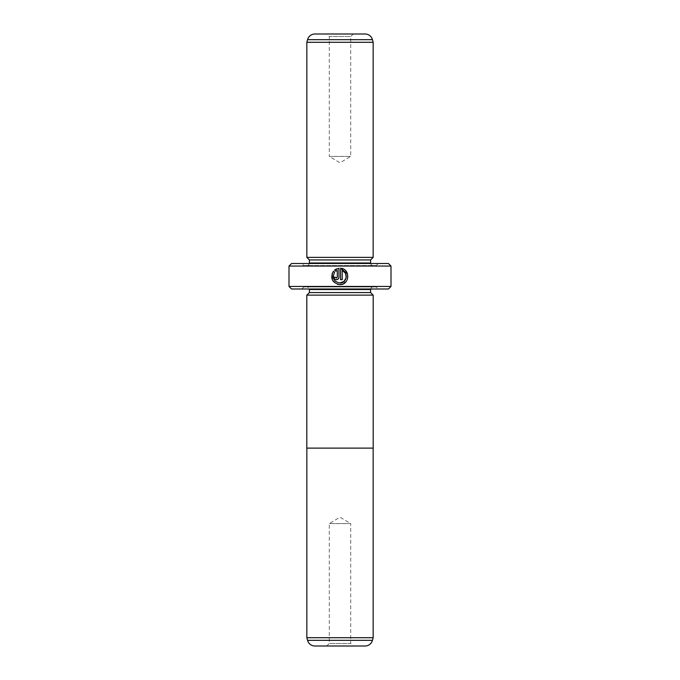<?xml version="1.0" encoding="UTF-8"?>
<svg xmlns="http://www.w3.org/2000/svg" width="680" height="680" viewBox="0 0 680 680"><rect width="100%" height="100%" fill="white"/><g stroke="black" fill="none" stroke-linecap="round" stroke-linejoin="round"><path stroke-width="0.51" stroke-dasharray="3.4 2.55" d="M373.15 448.12L306.85 448.12L373.15 448.12M326.74 646L329.29 643.45L350.71 643.45L350.71 523.6L329.29 523.6L350.71 523.6L340 517.165L329.29 523.6L329.29 643.45L350.71 643.45L353.26 646L326.74 646L353.26 646M339.762 282.974C333.701 281.571 331.976 278.043 334.577 272.391L333.412 271.226L332.223 273.181M342.695 284.07L347.191 279.888L347.514 273.751M337.297 270.334L337.297 277.236L336.481 278.052L335.665 277.236L334.024 277.236C334.169 278.732 334.993 279.548 336.481 279.692M338.215 278.97L338.938 277.236L338.938 268.251L336.617 268.838M353.26 34L350.71 36.55L329.29 36.55L329.29 156.4L350.71 156.4L329.29 156.4L340 162.834L350.71 156.4L350.71 36.55L329.29 36.55L326.74 34L353.26 34L326.74 34M376.21 286.96L303.79 286.96L376.21 286.96L378.25 289L301.75 289L378.25 289M303.79 286.96L301.75 289M306.85 286.96L373.15 286.96L306.85 286.96A2.55 2.55 0 0 1 309.349 289M373.15 286.96A2.55 2.55 0 0 0 370.651 289M373.15 295.12L306.85 295.12L373.15 295.12M309.349 263.5A2.55 2.55 0 0 1 306.85 265.54L373.15 265.54L306.85 265.54M370.651 263.5A2.55 2.55 0 0 0 373.15 265.54M303.79 265.54L376.21 265.54L303.79 265.54L301.75 263.5L378.25 263.5L301.75 263.5M376.21 265.54L378.25 263.5M388.45 263.5L291.55 263.5M391 286.45L289 286.45M289 266.05L391 266.05M291.55 289L388.45 289M370.6 259.93L309.4 259.93M373.15 257.38L306.85 257.38M365.058 34L314.942 34M373.15 42.296L306.85 42.296M370.6 292.57L309.4 292.57M334.569 270.062L335.741 271.235M332.358 279.93L337.475 284.291M340.578 268.251L340.578 279.692L342.219 279.692L342.219 270.334M306.816 448.12L373.184 448.12M306.816 295.12L373.184 295.12M314.942 646L365.058 646M306.85 637.704L373.15 637.704M370.6 289.51L309.4 289.51M370.6 262.99L309.4 262.99M307.555 39.669L372.445 39.669M372.445 640.331L307.555 640.331"/><path stroke-width="1.02" d="M306.85 637.704L307.555 640.331L372.445 640.331L373.15 637.704L306.85 637.704L306.85 448.12M373.15 637.704L373.15 448.12M307.555 640.331A7.65 7.65 0 0 0 314.942 646L365.058 646A7.65 7.65 0 0 0 372.445 640.331M373.184 295.12L306.816 295.12L306.816 448.12L373.184 448.12L373.184 295.12M337.475 284.291L339.762 284.614C332.095 282.795 329.978 278.332 333.412 271.226L334.577 272.391C331.976 278.043 333.701 281.571 339.762 282.974C346.707 283.373 348.823 272.578 342.219 270.334L342.219 279.692L340.578 279.692L340.578 268.251C350.633 268.736 349.817 285.132 339.762 284.614L342.695 284.07M347.514 273.751L340.578 268.251M335.682 277.414L336.481 278.052L337.297 277.236L337.297 270.334L335.741 271.235L334.569 270.062L338.938 268.251L338.938 277.236C338.793 278.732 337.969 279.548 336.481 279.692L338.215 278.97M309.349 289A2.55 2.55 0 0 1 309.4 289.51L370.6 289.51A2.55 2.55 0 0 1 370.651 289M309.4 289.51L309.4 292.57L370.6 292.57L370.6 289.51M309.4 292.57L306.85 295.12M370.6 292.57L373.15 295.12M306.85 257.38L373.15 257.38L373.15 42.296L306.85 42.296L306.85 257.38L309.4 259.93L370.6 259.93L373.15 257.38M373.15 42.296L372.445 39.669A7.65 7.65 0 0 0 365.058 34L314.942 34A7.65 7.65 0 0 0 307.555 39.669L306.85 42.296M309.4 259.93L309.4 262.99L370.6 262.99L370.6 259.93M309.4 262.99A2.55 2.55 0 0 1 309.349 263.5M370.6 262.99A2.55 2.55 0 0 0 370.651 263.5M391 286.45L388.45 289L291.55 289L289 286.45L391 286.45L391 266.05L289 266.05L291.55 263.5L388.45 263.5L391 266.05M336.481 279.692C334.993 279.548 334.169 278.732 334.024 277.236L335.665 277.236M289 286.45L289 266.05M335.741 271.235L337.297 270.334M336.617 268.838L334.569 270.062M332.223 273.181L332.358 279.93M342.219 270.334L345.525 273.275M345.534 273.3L346.197 277.661M346.197 277.678L343.935 281.469M343.927 281.477L339.762 282.974M372.445 39.669L307.555 39.669"/></g></svg>
